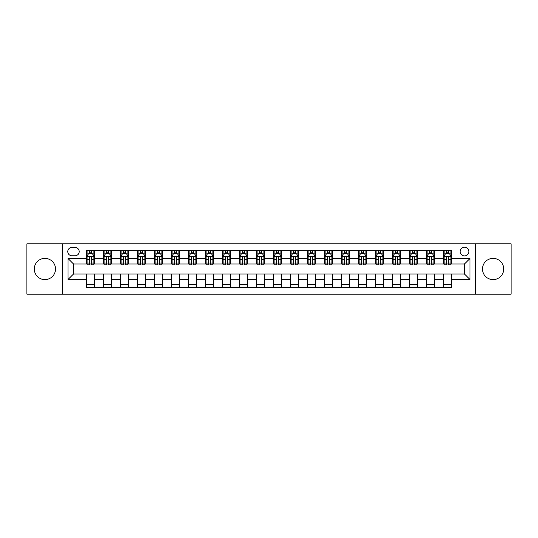 <?xml version="1.0" encoding="UTF-8"?>
<svg xmlns="http://www.w3.org/2000/svg" width="538" height="538" viewBox="0 0 538 538"><rect width="100%" height="100%" fill="white"/><g stroke="black" fill="none" stroke-linecap="round" stroke-linejoin="round"><path stroke-width="0.81" d="M493.077 258.388A10.612 10.612 0 0 0 482.472 269A10.612 10.612 0 0 0 493.077 279.612A10.612 10.612 0 0 0 503.689 269A10.612 10.612 0 0 0 493.077 258.388M44.923 258.388A10.612 10.612 0 0 0 34.311 269A10.612 10.612 0 0 0 44.923 279.612A10.612 10.612 0 0 0 55.528 269A10.612 10.612 0 0 0 44.923 258.388M464.516 247.238A4.351 4.351 0 0 0 460.165 251.589A4.351 4.351 0 0 0 464.516 255.94A4.351 4.351 0 0 0 468.867 251.589A4.351 4.351 0 0 0 464.516 247.238M475.397 294.165L511.1 294.165L511.1 243.835L475.397 243.835L475.397 294.165L62.603 294.165L62.603 243.835L26.9 243.835L26.9 294.165L62.603 294.165M71.984 255.806L74.977 255.806A4.217 4.217 0 0 0 79.194 251.589A4.217 4.217 0 0 0 74.977 247.372L71.984 247.372A4.217 4.217 0 0 0 67.775 251.589A4.217 4.217 0 0 0 71.984 255.806M475.397 243.835L62.603 243.835M86.403 279.471L68.044 279.471L68.044 258.529L86.403 258.529L86.403 263.97L73.484 263.97L73.484 274.03L86.403 274.03L86.403 287.702L451.597 287.702L451.597 274.03L464.516 274.03L464.516 263.97L451.597 263.97L451.597 258.529L469.956 258.529L469.956 279.471L451.597 279.471M451.597 258.529L451.597 250.298L86.403 250.298L86.403 258.529M443.433 250.298L443.433 263.97L444.112 263.97M446.701 263.97L448.329 263.97M450.918 263.97L451.597 263.97M443.433 263.97L433.91 263.97M426.432 250.298L426.432 263.97L427.111 263.97M429.701 263.97L431.328 263.97M426.432 263.97L416.91 263.97M409.431 250.298L409.431 263.97L410.111 263.97M412.693 263.97L414.327 263.97M409.431 263.97L399.909 263.97M392.431 250.298L392.431 263.97L393.11 263.97M395.692 263.97L397.326 263.97M392.431 263.97L382.908 263.97M375.43 250.298L375.43 263.97L376.109 263.97M378.691 263.97L380.326 263.97M375.43 263.97L365.907 263.97M358.429 250.298L358.429 263.97L359.108 263.97M361.691 263.97L363.325 263.97M358.429 263.97L348.906 263.97M341.428 250.298L341.428 263.97L342.107 263.97M344.69 263.97L346.324 263.97M341.428 263.97L331.906 263.97M324.427 250.298L324.427 263.97L325.107 263.97M327.689 263.97L329.323 263.97M324.427 263.97L314.905 263.97M307.42 250.298L307.42 263.97L308.106 263.97M310.688 263.97L312.322 263.97M307.42 263.97L297.904 263.97M290.419 250.298L290.419 263.97L291.105 263.97M293.687 263.97L295.315 263.97M290.419 263.97L280.903 263.97M273.418 250.298L273.418 263.97L274.098 263.97M276.687 263.97L278.314 263.97M273.418 263.97L263.902 263.97M256.418 250.298L256.418 263.97L257.097 263.97M259.686 263.97L261.313 263.97M256.418 263.97L246.895 263.97M239.417 250.298L239.417 263.97L240.096 263.97M242.685 263.97L244.313 263.97M239.417 263.97L229.894 263.97M222.416 250.298L222.416 263.97L223.095 263.97M225.678 263.97L227.312 263.97M222.416 263.97L212.893 263.97M205.415 250.298L205.415 263.97L206.094 263.97M208.677 263.97L210.311 263.97M205.415 263.97L195.893 263.97M188.414 250.298L188.414 263.97L189.094 263.97M191.676 263.97L193.31 263.97M188.414 263.97L178.892 263.97M171.414 250.298L171.414 263.97L172.093 263.97M174.675 263.97L176.309 263.97M171.414 263.97L161.891 263.97M154.413 250.298L154.413 263.97L155.092 263.97M157.674 263.97L159.309 263.97M154.413 263.97L144.89 263.97M137.412 250.298L137.412 263.97L138.091 263.97M140.674 263.97L142.308 263.97M137.412 263.97L127.889 263.97M120.404 250.298L120.404 263.97L121.09 263.97M123.673 263.97L125.307 263.97M120.404 263.97L110.889 263.97M103.404 250.298L103.404 263.97L104.09 263.97M106.672 263.97L108.299 263.97M103.404 263.97L93.888 263.97M86.403 263.97L87.082 263.97M89.671 263.97L91.299 263.97M86.403 274.03L94.567 274.03L94.567 287.702M451.597 274.03L94.567 274.03M94.567 250.298L94.567 263.97M86.403 253.701L87.082 253.701M89.671 253.701L91.299 253.701M93.888 253.701L94.567 253.701M86.403 284.299L94.567 284.299M103.404 274.03L103.404 287.702M111.568 250.298L111.568 263.97M103.404 253.701L104.09 253.701M106.672 253.701L108.299 253.701M110.889 253.701L111.568 253.701M111.568 274.03L111.568 287.702M103.404 284.299L111.568 284.299M120.404 274.03L120.404 287.702M128.569 274.03L128.569 287.702M120.404 284.299L128.569 284.299M128.569 250.298L128.569 263.97M120.404 253.701L121.09 253.701M123.673 253.701L125.307 253.701M127.889 253.701L128.569 253.701M137.412 274.03L137.412 287.702M145.569 274.03L145.569 287.702M137.412 284.299L145.569 284.299M145.569 250.298L145.569 263.97M137.412 253.701L138.091 253.701M140.674 253.701L142.308 253.701M144.89 253.701L145.569 253.701M154.413 274.03L154.413 287.702M162.57 274.03L162.57 287.702M154.413 284.299L162.57 284.299M162.57 250.298L162.57 263.97M154.413 253.701L155.092 253.701M157.674 253.701L159.309 253.701M161.891 253.701L162.57 253.701M171.414 274.03L171.414 287.702M179.571 274.03L179.571 287.702M171.414 284.299L179.571 284.299M179.571 250.298L179.571 263.97M171.414 253.701L172.093 253.701M174.675 253.701L176.309 253.701M178.892 253.701L179.571 253.701M188.414 274.03L188.414 287.702M196.572 274.03L196.572 287.702M188.414 284.299L196.572 284.299M196.572 250.298L196.572 263.97M188.414 253.701L189.094 253.701M191.676 253.701L193.31 253.701M195.893 253.701L196.572 253.701M205.415 274.03L205.415 287.702M213.573 274.03L213.573 287.702M205.415 284.299L213.573 284.299M213.573 250.298L213.573 263.97M205.415 253.701L206.094 253.701M208.677 253.701L210.311 253.701M212.893 253.701L213.573 253.701M222.416 274.03L222.416 287.702M230.58 274.03L230.58 287.702M222.416 284.299L230.58 284.299M230.58 250.298L230.58 263.97M222.416 253.701L223.095 253.701M225.678 253.701L227.312 253.701M229.894 253.701L230.58 253.701M239.417 274.03L239.417 287.702M247.581 274.03L247.581 287.702M239.417 284.299L247.581 284.299M247.581 250.298L247.581 263.97M239.417 253.701L240.096 253.701M242.685 253.701L244.313 253.701M246.895 253.701L247.581 253.701M256.418 274.03L256.418 287.702M264.582 274.03L264.582 287.702M256.418 284.299L264.582 284.299M264.582 250.298L264.582 263.97M256.418 253.701L257.097 253.701M259.686 253.701L261.313 253.701M263.902 253.701L264.582 253.701M273.418 274.03L273.418 287.702M281.582 274.03L281.582 287.702M273.418 284.299L281.582 284.299M281.582 250.298L281.582 263.97M273.418 253.701L274.098 253.701M276.687 253.701L278.314 253.701M280.903 253.701L281.582 253.701M290.419 274.03L290.419 287.702M298.583 274.03L298.583 287.702M290.419 284.299L298.583 284.299M298.583 250.298L298.583 263.97M290.419 253.701L291.105 253.701M293.687 253.701L295.315 253.701M297.904 253.701L298.583 253.701M307.42 274.03L307.42 287.702M315.584 274.03L315.584 287.702M307.42 284.299L315.584 284.299M315.584 250.298L315.584 263.97M307.42 253.701L308.106 253.701M310.688 253.701L312.322 253.701M314.905 253.701L315.584 253.701M324.427 274.03L324.427 287.702M332.585 274.03L332.585 287.702M324.427 284.299L332.585 284.299M332.585 250.298L332.585 263.97M324.427 253.701L325.107 253.701M327.689 253.701L329.323 253.701M331.906 253.701L332.585 253.701M341.428 274.03L341.428 287.702M349.586 274.03L349.586 287.702M341.428 284.299L349.586 284.299M349.586 250.298L349.586 263.97M341.428 253.701L342.107 253.701M344.69 253.701L346.324 253.701M348.906 253.701L349.586 253.701M358.429 274.03L358.429 287.702M366.586 274.03L366.586 287.702M358.429 284.299L366.586 284.299M366.586 250.298L366.586 263.97M358.429 253.701L359.108 253.701M361.691 253.701L363.325 253.701M365.907 253.701L366.586 253.701M375.43 274.03L375.43 287.702M383.587 274.03L383.587 287.702M375.43 284.299L383.587 284.299M383.587 250.298L383.587 263.97M375.43 253.701L376.109 253.701M378.691 253.701L380.326 253.701M382.908 253.701L383.587 253.701M392.431 274.03L392.431 287.702M400.588 274.03L400.588 287.702M392.431 284.299L400.588 284.299M400.588 250.298L400.588 263.97M392.431 253.701L393.11 253.701M395.692 253.701L397.326 253.701M399.909 253.701L400.588 253.701M409.431 274.03L409.431 287.702M417.596 274.03L417.596 287.702M409.431 284.299L417.596 284.299M417.596 250.298L417.596 263.97M409.431 253.701L410.111 253.701M412.693 253.701L414.327 253.701M416.91 253.701L417.596 253.701M426.432 274.03L426.432 287.702M434.596 274.03L434.596 287.702M426.432 284.299L434.596 284.299M434.596 250.298L434.596 263.97M426.432 253.701L427.111 253.701M429.701 253.701L431.328 253.701M433.91 253.701L434.596 253.701M443.433 274.03L443.433 287.702M443.433 284.299L451.597 284.299M443.433 253.701L444.112 253.701M446.701 253.701L448.329 253.701M450.918 253.701L451.597 253.701M73.484 263.97L68.044 258.529M73.484 274.03L68.044 279.471M469.956 258.529L464.516 263.97M469.956 279.471L464.516 274.03M91.299 252.066L89.671 252.066M93.888 263.075L91.299 263.075L91.299 264.783L93.888 264.783L93.888 256.485L92.523 253.768L88.447 253.768L87.082 256.485L87.082 264.783L89.671 264.783L89.671 263.075L87.082 263.075M87.082 256.485L87.082 250.298M93.888 256.485L93.888 250.298M89.671 253.768L89.671 250.298M91.299 250.298L91.299 253.768M91.299 263.075L91.299 257.507C90.761 256.458 90.216 256.458 89.671 257.507L89.671 263.075M108.299 252.066L106.672 252.066M110.889 263.075L108.299 263.075L108.299 264.783L110.889 264.783L110.889 256.485L109.53 253.768L105.448 253.768L104.09 256.485L104.09 264.783L106.672 264.783L106.672 263.075L104.09 263.075M104.09 256.485L104.09 250.298M110.889 256.485L110.889 250.298M106.672 253.768L106.672 250.298M108.299 250.298L108.299 253.768M108.299 263.075L108.299 257.507C107.761 256.458 107.217 256.458 106.672 257.507L106.672 263.075M125.307 252.066L123.673 252.066M127.889 263.075L125.307 263.075L125.307 264.783L127.889 264.783L127.889 256.485L126.531 253.768L122.449 253.768L121.09 256.485L121.09 264.783L123.673 264.783L123.673 263.075L121.09 263.075M121.09 256.485L121.09 250.298M127.889 256.485L127.889 250.298M123.673 253.768L123.673 250.298M125.307 250.298L125.307 253.768M125.307 263.075L125.307 257.507C124.762 256.458 124.217 256.458 123.673 257.507L123.673 263.075M142.308 252.066L140.674 252.066M144.89 263.075L142.308 263.075L142.308 264.783L144.89 264.783L144.89 256.485L143.532 253.768L139.45 253.768L138.091 256.485L138.091 264.783L140.674 264.783L140.674 263.075L138.091 263.075M138.091 256.485L138.091 250.298M144.89 256.485L144.89 250.298M140.674 253.768L140.674 250.298M142.308 250.298L142.308 253.768M142.308 263.075L142.308 257.507C141.763 256.458 141.218 256.458 140.674 257.507L140.674 263.075M159.309 252.066L157.674 252.066M161.891 263.075L159.309 263.075L159.309 264.783L161.891 264.783L161.891 256.485L160.532 253.768L156.45 253.768L155.092 256.485L155.092 264.783L157.674 264.783L157.674 263.075L155.092 263.075M155.092 256.485L155.092 250.298M161.891 256.485L161.891 250.298M157.674 253.768L157.674 250.298M159.309 250.298L159.309 253.768M159.309 263.075L159.309 257.507C158.764 256.458 158.219 256.458 157.674 257.507L157.674 263.075M176.309 252.066L174.675 252.066M178.892 263.075L176.309 263.075L176.309 264.783L178.892 264.783L178.892 256.485L177.533 253.768L173.451 253.768L172.093 256.485L172.093 264.783L174.675 264.783L174.675 263.075L172.093 263.075M172.093 256.485L172.093 250.298M178.892 256.485L178.892 250.298M174.675 253.768L174.675 250.298M176.309 250.298L176.309 253.768M176.309 263.075L176.309 257.507C175.765 256.458 175.22 256.458 174.675 257.507L174.675 263.075M193.31 252.066L191.676 252.066M195.893 263.075L193.31 263.075L193.31 264.783L195.893 264.783L195.893 256.485L194.534 253.768L190.452 253.768L189.094 256.485L189.094 264.783L191.676 264.783L191.676 263.075L189.094 263.075M189.094 256.485L189.094 250.298M195.893 256.485L195.893 250.298M191.676 253.768L191.676 250.298M193.31 250.298L193.31 253.768M193.31 263.075L193.31 257.507C192.765 256.458 192.221 256.458 191.676 257.507L191.676 263.075M210.311 252.066L208.677 252.066M212.893 263.075L210.311 263.075L210.311 264.783L212.893 264.783L212.893 256.485L211.535 253.768L207.453 253.768L206.094 256.485L206.094 264.783L208.677 264.783L208.677 263.075L206.094 263.075M206.094 256.485L206.094 250.298M212.893 256.485L212.893 250.298M208.677 253.768L208.677 250.298M210.311 250.298L210.311 253.768M210.311 263.075L210.311 257.507C209.766 256.458 209.221 256.458 208.677 257.507L208.677 263.075M227.312 252.066L225.678 252.066M229.894 263.075L227.312 263.075L227.312 264.783L229.894 264.783L229.894 256.485L228.536 253.768L224.454 253.768L223.095 256.485L223.095 264.783L225.678 264.783L225.678 263.075L223.095 263.075M223.095 256.485L223.095 250.298M229.894 256.485L229.894 250.298M225.678 253.768L225.678 250.298M227.312 250.298L227.312 253.768M227.312 263.075L227.312 257.507C226.767 256.458 226.222 256.458 225.678 257.507L225.678 263.075M244.313 252.066L242.685 252.066M246.895 263.075L244.313 263.075L244.313 264.783L246.895 264.783L246.895 256.485L245.536 253.768L241.454 253.768L240.096 256.485L240.096 264.783L242.685 264.783L242.685 263.075L240.096 263.075M240.096 256.485L240.096 250.298M246.895 256.485L246.895 250.298M242.685 253.768L242.685 250.298M244.313 250.298L244.313 253.768M244.313 263.075L244.313 257.507C243.768 256.458 243.23 256.458 242.685 257.507L242.685 263.075M261.313 252.066L259.686 252.066M263.902 263.075L261.313 263.075L261.313 264.783L263.902 264.783L263.902 256.485L262.537 253.768L258.462 253.768L257.097 256.485L257.097 264.783L259.686 264.783L259.686 263.075L257.097 263.075M257.097 256.485L257.097 250.298M263.902 256.485L263.902 250.298M259.686 253.768L259.686 250.298M261.313 250.298L261.313 253.768M261.313 263.075L261.313 257.507C260.775 256.458 260.231 256.458 259.686 257.507L259.686 263.075M278.314 252.066L276.687 252.066M280.903 263.075L278.314 263.075L278.314 264.783L280.903 264.783L280.903 256.485L279.538 253.768L275.463 253.768L274.098 256.485L274.098 264.783L276.687 264.783L276.687 263.075L274.098 263.075M274.098 256.485L274.098 250.298M280.903 256.485L280.903 250.298M276.687 253.768L276.687 250.298M278.314 250.298L278.314 253.768M278.314 263.075L278.314 257.507C277.776 256.458 277.231 256.458 276.687 257.507L276.687 263.075M295.315 252.066L293.687 252.066M297.904 263.075L295.315 263.075L295.315 264.783L297.904 264.783L297.904 256.485L296.546 253.768L292.464 253.768L291.105 256.485L291.105 264.783L293.687 264.783L293.687 263.075L291.105 263.075M291.105 256.485L291.105 250.298M297.904 256.485L297.904 250.298M293.687 253.768L293.687 250.298M295.315 250.298L295.315 253.768M295.315 263.075L295.315 257.507C294.777 256.458 294.232 256.458 293.687 257.507L293.687 263.075M312.322 252.066L310.688 252.066M314.905 263.075L312.322 263.075L312.322 264.783L314.905 264.783L314.905 256.485L313.546 253.768L309.464 253.768L308.106 256.485L308.106 264.783L310.688 264.783L310.688 263.075L308.106 263.075M308.106 256.485L308.106 250.298M314.905 256.485L314.905 250.298M310.688 253.768L310.688 250.298M312.322 250.298L312.322 253.768M312.322 263.075L312.322 257.507C311.778 256.458 311.233 256.458 310.688 257.507L310.688 263.075M329.323 252.066L327.689 252.066M331.906 263.075L329.323 263.075L329.323 264.783L331.906 264.783L331.906 256.485L330.547 253.768L326.465 253.768L325.107 256.485L325.107 264.783L327.689 264.783L327.689 263.075L325.107 263.075M325.107 256.485L325.107 250.298M331.906 256.485L331.906 250.298M327.689 253.768L327.689 250.298M329.323 250.298L329.323 253.768M329.323 263.075L329.323 257.507C328.779 256.458 328.234 256.458 327.689 257.507L327.689 263.075M346.324 252.066L344.69 252.066M348.906 263.075L346.324 263.075L346.324 264.783L348.906 264.783L348.906 256.485L347.548 253.768L343.466 253.768L342.107 256.485L342.107 264.783L344.69 264.783L344.69 263.075L342.107 263.075M342.107 256.485L342.107 250.298M348.906 256.485L348.906 250.298M344.69 253.768L344.69 250.298M346.324 250.298L346.324 253.768M346.324 263.075L346.324 257.507C345.779 256.458 345.235 256.458 344.69 257.507L344.69 263.075M363.325 252.066L361.691 252.066M365.907 263.075L363.325 263.075L363.325 264.783L365.907 264.783L365.907 256.485L364.549 253.768L360.467 253.768L359.108 256.485L359.108 264.783L361.691 264.783L361.691 263.075L359.108 263.075M359.108 256.485L359.108 250.298M365.907 256.485L365.907 250.298M361.691 253.768L361.691 250.298M363.325 250.298L363.325 253.768M363.325 263.075L363.325 257.507C362.78 256.458 362.235 256.458 361.691 257.507L361.691 263.075M380.326 252.066L378.691 252.066M382.908 263.075L380.326 263.075L380.326 264.783L382.908 264.783L382.908 256.485L381.55 253.768L377.468 253.768L376.109 256.485L376.109 264.783L378.691 264.783L378.691 263.075L376.109 263.075M376.109 256.485L376.109 250.298M382.908 256.485L382.908 250.298M378.691 253.768L378.691 250.298M380.326 250.298L380.326 253.768M380.326 263.075L380.326 257.507C379.781 256.458 379.236 256.458 378.691 257.507L378.691 263.075M397.326 252.066L395.692 252.066M399.909 263.075L397.326 263.075L397.326 264.783L399.909 264.783L399.909 256.485L398.55 253.768L394.468 253.768L393.11 256.485L393.11 264.783L395.692 264.783L395.692 263.075L393.11 263.075M393.11 256.485L393.11 250.298M399.909 256.485L399.909 250.298M395.692 253.768L395.692 250.298M397.326 250.298L397.326 253.768M397.326 263.075L397.326 257.507C396.782 256.458 396.237 256.458 395.692 257.507L395.692 263.075M414.327 252.066L412.693 252.066M416.91 263.075L414.327 263.075L414.327 264.783L416.91 264.783L416.91 256.485L415.551 253.768L411.469 253.768L410.111 256.485L410.111 264.783L412.693 264.783L412.693 263.075L410.111 263.075M410.111 256.485L410.111 250.298M416.91 256.485L416.91 250.298M412.693 253.768L412.693 250.298M414.327 250.298L414.327 253.768M414.327 263.075L414.327 257.507C413.783 256.458 413.238 256.458 412.693 257.507L412.693 263.075M431.328 252.066L429.701 252.066M433.91 263.075L431.328 263.075L431.328 264.783L433.91 264.783L433.91 256.485L432.552 253.768L428.47 253.768L427.111 256.485L427.111 264.783L429.701 264.783L429.701 263.075L427.111 263.075M427.111 256.485L427.111 250.298M433.91 256.485L433.91 250.298M429.701 253.768L429.701 250.298M431.328 250.298L431.328 253.768M431.328 263.075L431.328 257.507C430.783 256.458 430.245 256.458 429.701 257.507L429.701 263.075M448.329 252.066L446.701 252.066M450.918 263.075L448.329 263.075L448.329 264.783L450.918 264.783L450.918 256.485L449.553 253.768L445.477 253.768L444.112 256.485L444.112 264.783L446.701 264.783L446.701 263.075L444.112 263.075M444.112 256.485L444.112 250.298M450.918 256.485L450.918 250.298M446.701 253.768L446.701 250.298M448.329 250.298L448.329 253.768M448.329 263.075L448.329 257.507C447.791 256.458 447.246 256.458 446.701 257.507L446.701 263.075M103.404 279.471L94.567 279.471M103.404 258.529L94.567 258.529M120.404 258.529L111.568 258.529M120.404 279.471L111.568 279.471M137.412 258.529L128.569 258.529M137.412 279.471L128.569 279.471M154.413 258.529L145.569 258.529M154.413 279.471L145.569 279.471M171.414 258.529L162.57 258.529M171.414 279.471L162.57 279.471M188.414 258.529L179.571 258.529M188.414 279.471L179.571 279.471M205.415 258.529L196.572 258.529M205.415 279.471L196.572 279.471M222.416 258.529L213.573 258.529M222.416 279.471L213.573 279.471M239.417 258.529L230.58 258.529M239.417 279.471L230.58 279.471M256.418 258.529L247.581 258.529M256.418 279.471L247.581 279.471M273.418 258.529L264.582 258.529M273.418 279.471L264.582 279.471M290.419 258.529L281.582 258.529M290.419 279.471L281.582 279.471M307.42 258.529L298.583 258.529M307.42 279.471L298.583 279.471M324.427 258.529L315.584 258.529M324.427 279.471L315.584 279.471M341.428 258.529L332.585 258.529M341.428 279.471L332.585 279.471M358.429 258.529L349.586 258.529M358.429 279.471L349.586 279.471M375.43 258.529L366.586 258.529M375.43 279.471L366.586 279.471M392.431 258.529L383.587 258.529M392.431 279.471L383.587 279.471M409.431 258.529L400.588 258.529M409.431 279.471L400.588 279.471M426.432 258.529L417.596 258.529M426.432 279.471L417.596 279.471M443.433 258.529L434.596 258.529M443.433 279.471L434.596 279.471M93.854 256.418L87.116 256.418M87.082 253.929L88.367 253.929M92.61 253.929L93.888 253.929M89.671 259.43L87.082 259.43M93.888 259.43L91.299 259.43M91.299 252.934L89.671 252.934M110.855 256.418L104.123 256.418M104.09 253.929L105.367 253.929M109.611 253.929L110.889 253.929M106.672 259.43L104.09 259.43M110.889 259.43L108.299 259.43M108.299 252.934L106.672 252.934M127.856 256.418L121.124 256.418M121.09 253.929L122.368 253.929M126.612 253.929L127.889 253.929M123.673 259.43L121.09 259.43M127.889 259.43L125.307 259.43M125.307 252.934L123.673 252.934M144.857 256.418L138.125 256.418M138.091 253.929L139.369 253.929M143.612 253.929L144.89 253.929M140.674 259.43L138.091 259.43M144.89 259.43L142.308 259.43M142.308 252.934L140.674 252.934M161.857 256.418L155.126 256.418M155.092 253.929L156.37 253.929M160.613 253.929L161.891 253.929M157.674 259.43L155.092 259.43M161.891 259.43L159.309 259.43M159.309 252.934L157.674 252.934M178.858 256.418L172.126 256.418M172.093 253.929L173.37 253.929M177.614 253.929L178.892 253.929M174.675 259.43L172.093 259.43M178.892 259.43L176.309 259.43M176.309 252.934L174.675 252.934M195.859 256.418L189.127 256.418M189.094 253.929L190.371 253.929M194.615 253.929L195.893 253.929M191.676 259.43L189.094 259.43M195.893 259.43L193.31 259.43M193.31 252.934L191.676 252.934M212.86 256.418L206.128 256.418M206.094 253.929L207.372 253.929M211.616 253.929L212.893 253.929M208.677 259.43L206.094 259.43M212.893 259.43L210.311 259.43M210.311 252.934L208.677 252.934M229.861 256.418L223.129 256.418M223.095 253.929L224.373 253.929M228.616 253.929L229.894 253.929M225.678 259.43L223.095 259.43M229.894 259.43L227.312 259.43M227.312 252.934L225.678 252.934M246.861 256.418L240.13 256.418M240.096 253.929L241.374 253.929M245.617 253.929L246.895 253.929M242.685 259.43L240.096 259.43M246.895 259.43L244.313 259.43M244.313 252.934L242.685 252.934M263.869 256.418L257.13 256.418M257.097 253.929L258.375 253.929M262.618 253.929L263.902 253.929M259.686 259.43L257.097 259.43M263.902 259.43L261.313 259.43M261.313 252.934L259.686 252.934M280.87 256.418L274.131 256.418M274.098 253.929L275.382 253.929M279.625 253.929L280.903 253.929M276.687 259.43L274.098 259.43M280.903 259.43L278.314 259.43M278.314 252.934L276.687 252.934M297.87 256.418L291.139 256.418M291.105 253.929L292.383 253.929M296.626 253.929L297.904 253.929M293.687 259.43L291.105 259.43M297.904 259.43L295.315 259.43M295.315 252.934L293.687 252.934M314.871 256.418L308.139 256.418M308.106 253.929L309.384 253.929M313.627 253.929L314.905 253.929M310.688 259.43L308.106 259.43M314.905 259.43L312.322 259.43M312.322 252.934L310.688 252.934M331.872 256.418L325.14 256.418M325.107 253.929L326.384 253.929M330.628 253.929L331.906 253.929M327.689 259.43L325.107 259.43M331.906 259.43L329.323 259.43M329.323 252.934L327.689 252.934M348.873 256.418L342.141 256.418M342.107 253.929L343.385 253.929M347.629 253.929L348.906 253.929M344.69 259.43L342.107 259.43M348.906 259.43L346.324 259.43M346.324 252.934L344.69 252.934M365.874 256.418L359.142 256.418M359.108 253.929L360.386 253.929M364.63 253.929L365.907 253.929M361.691 259.43L359.108 259.43M365.907 259.43L363.325 259.43M363.325 252.934L361.691 252.934M382.874 256.418L376.143 256.418M376.109 253.929L377.387 253.929M381.63 253.929L382.908 253.929M378.691 259.43L376.109 259.43M382.908 259.43L380.326 259.43M380.326 252.934L378.691 252.934M399.875 256.418L393.144 256.418M393.11 253.929L394.388 253.929M398.631 253.929L399.909 253.929M395.692 259.43L393.11 259.43M399.909 259.43L397.326 259.43M397.326 252.934L395.692 252.934M416.876 256.418L410.144 256.418M410.111 253.929L411.388 253.929M415.632 253.929L416.91 253.929M412.693 259.43L410.111 259.43M416.91 259.43L414.327 259.43M414.327 252.934L412.693 252.934M433.877 256.418L427.145 256.418M427.111 253.929L428.389 253.929M432.633 253.929L433.91 253.929M429.701 259.43L427.111 259.43M433.91 259.43L431.328 259.43M431.328 252.934L429.701 252.934M450.884 256.418L444.146 256.418M444.112 253.929L445.39 253.929M449.634 253.929L450.918 253.929M446.701 259.43L444.112 259.43M450.918 259.43L448.329 259.43M448.329 252.934L446.701 252.934"/></g></svg>
